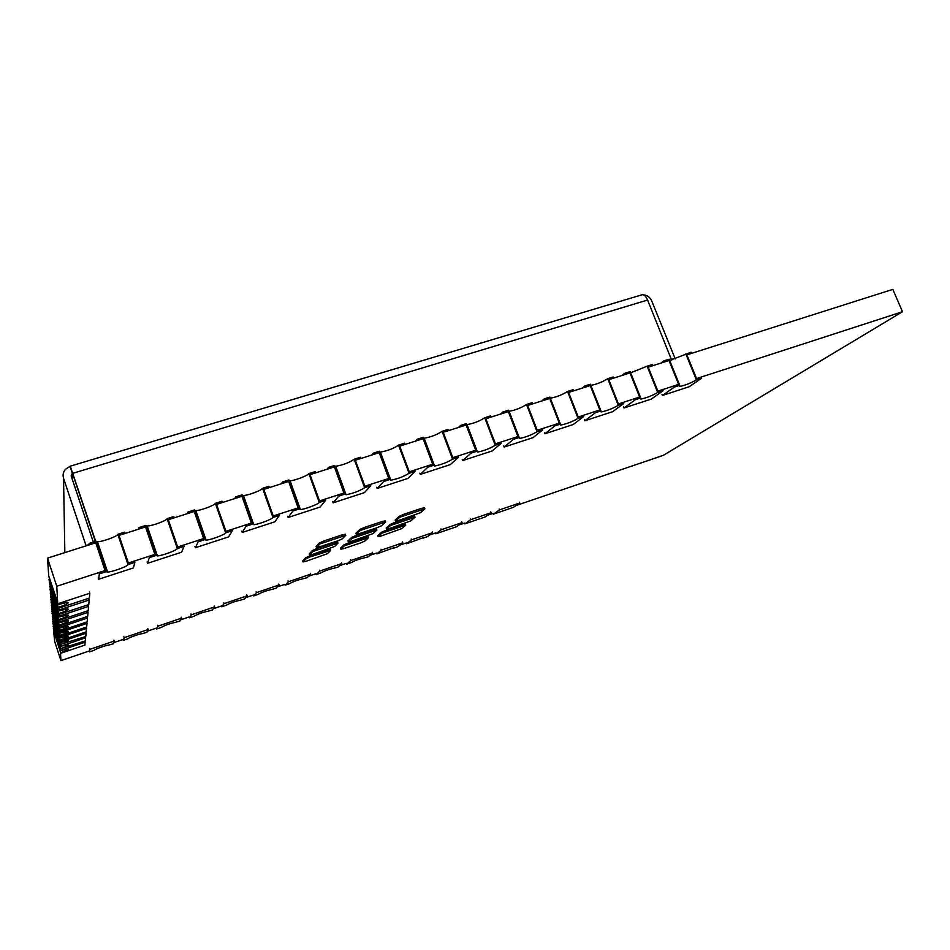 <?xml version="1.0" encoding="UTF-8"?>
<svg xmlns="http://www.w3.org/2000/svg" width="950" height="950" viewBox="0 0 950 950"><rect width="100%" height="100%" fill="white"/><g stroke="black" fill="none" stroke-linecap="round" stroke-linejoin="round"><path stroke-width="1.43" d="M100.866 554.266L101.484 556.13M519.733 502.989L499.474 509.889L493.406 514.152L513.404 507.336L519.733 502.989L519.424 502.17M493.406 514.152L493.098 513.344L487.588 515.232M499.474 509.889L499.166 509.058M491.091 512.739L470.559 519.733L464.847 523.889L485.117 516.978L491.091 512.739L490.782 511.907M464.847 523.889L464.55 523.082L458.767 525.053M470.559 519.733L470.238 518.902M462.056 522.631L441.228 529.72L435.907 533.758L456.463 526.751L462.056 522.631L461.736 521.788M435.907 533.758L435.611 532.938L429.554 535.004M441.228 529.72L440.919 528.877M423.367 538.033L427.405 536.655L432.618 532.653L432.298 531.81M432.618 532.653L411.504 539.837L406.576 543.768L423.249 537.688M406.576 543.768L406.267 542.937L399.938 545.098M411.504 539.837L411.196 538.994M393.858 548.102L397.955 546.701L402.764 542.818L402.456 541.963M402.764 542.818L381.366 550.109L376.829 553.909L393.704 547.77M376.829 553.909L376.532 553.078L369.906 555.334M381.366 550.109L381.045 549.254M372.495 553.126L350.799 560.512L346.679 564.181L350.859 562.756C354.766 560.631 359.064 559.051 363.755 557.994L368.089 556.89L372.495 553.126L372.186 552.271M346.679 564.181L346.382 563.35L339.459 565.713M350.799 560.512L350.479 559.657M341.81 563.576L319.794 571.069L316.113 574.607L320.352 573.171C324.223 571.045 328.569 569.442 333.391 568.361L337.82 567.209L341.81 563.576L341.501 562.709M316.113 574.607L315.804 573.776L308.584 576.234M319.794 571.069L319.485 570.202M310.686 574.168L288.349 581.78L285.107 585.188L289.406 583.716C293.241 581.59 297.635 579.975 302.599 578.871L307.123 577.683L310.686 574.168L310.365 573.301M285.107 585.188L284.81 584.333L277.281 586.898M288.349 581.78L288.04 580.901M279.11 584.927L256.452 592.634L253.662 595.911L258.02 594.415C261.82 592.289 266.273 590.663 271.379 589.534L275.987 588.288L279.11 584.927L278.801 584.048M253.662 595.911L253.365 595.056L245.516 597.728M256.452 592.634L256.144 591.755M247.083 595.828L224.105 603.654L221.777 606.777L226.195 605.269C229.959 603.143 234.472 601.504 239.732 600.341L244.423 599.058L247.083 595.828L246.774 594.938M221.777 606.777L221.481 605.922L213.299 608.701M224.105 603.654L223.796 602.763M214.593 606.896L191.271 614.828L189.43 617.809L193.919 616.289C197.636 614.151 202.208 612.501 207.623 611.301L212.396 609.983L214.593 606.896L214.284 606.005M189.43 617.809L189.133 616.942L180.619 619.839M191.271 614.828L190.974 613.938M181.616 618.117L157.961 626.169L156.619 629.007L161.167 627.451C164.849 625.326 169.48 623.651 175.061 622.428L179.918 621.051L181.319 617.215M156.619 629.007L156.322 628.128L147.464 631.144M157.961 626.169L157.664 625.266M148.176 629.506L124.165 637.676L123.322 640.359L127.941 638.78C127.87 637.996 139.982 633.626 142.037 633.697L146.965 632.296L147.868 628.603M123.322 640.359L123.025 639.469L113.822 642.616M124.165 637.676L123.856 636.773M114.226 641.06L89.858 649.361L89.549 651.878L94.228 650.275C93.979 649.539 106.436 645.062 108.526 645.145L113.537 643.696L113.917 640.146M89.549 651.878L89.252 650.988L60.943 660.63L60.456 651.842L53.865 631.726L60.788 653.268L84.989 645.062L84.942 641.143M89.858 649.361L89.549 648.446M85.263 642.117L60.634 650.453L68.186 649.052C69.267 649.349 66.797 650.572 60.764 652.721L60.788 653.268M60.764 652.721L53.544 630.693L54.72 641.606L60.943 660.63M60.539 648.707L85.369 640.882L85.666 637.794L60.408 646.321L68.139 644.919C69.302 645.228 66.761 646.487 60.539 648.707L53.141 626.133L60.337 649.966L53.544 628.045M60.669 651.011L53.319 628.116M60.634 650.453L53.473 627.19L60.574 649.278M60.313 644.48L85.785 636.488L86.082 633.246L60.171 641.974L60.206 642.58L68.067 640.573C69.326 640.894 66.737 642.188 60.313 644.48L52.713 621.336L60.408 646.321M60.337 645.074L53.141 623.342M60.444 646.903L52.903 623.426M85.666 637.794L85.334 636.797M60.064 640.027L60.099 640.656L86.212 631.869L86.533 628.449L59.921 637.379L59.957 638.032L67.996 635.989C69.362 636.322 66.714 637.664 60.064 640.027L52.274 616.289L59.862 641.488L52.713 618.403M60.206 642.58L52.464 618.486M60.171 641.974L52.618 617.405L60.099 640.656M86.082 633.246L85.749 632.225M59.814 635.336L59.85 636.001L86.664 627L87.008 623.39L59.66 632.546L59.696 633.222L67.925 631.156C69.397 631.501 66.69 632.89 59.814 635.336L51.811 610.957L59.613 636.904L52.262 613.189M59.957 638.032L52.012 613.273M59.921 637.379L52.167 612.109L59.85 636.001M86.533 628.449L86.189 627.404M59.541 630.384L59.577 631.085L87.151 621.858L87.507 618.046L59.375 627.428L59.422 628.152L67.842 626.05C69.433 626.406 66.666 627.855 59.541 630.384L51.312 605.328L59.197 629.387L59.339 632.082L51.941 609.544L59.66 632.546M59.577 631.085L51.787 607.691M59.696 633.222L51.526 607.786M87.008 623.39L86.652 622.309M59.256 625.136L59.292 625.884L87.661 616.431L88.029 612.382L59.09 622.001L59.126 622.773L67.747 620.647C69.481 621.015 66.642 622.511 59.256 625.136L50.789 599.379L58.9 624.114L59.054 626.976L51.443 603.808L59.375 627.428M59.292 625.884L51.276 601.884M59.422 628.152L51.015 601.967M87.507 618.046L87.139 616.93M58.959 619.578L58.995 620.362L88.196 610.672L88.587 606.385L58.769 616.265L58.817 617.072L67.64 614.911C69.528 615.303 66.631 616.859 58.959 619.578L50.243 593.073L58.579 618.533L58.757 621.561L50.92 597.728L59.09 622.001M58.995 620.362L50.754 595.733M59.126 622.773L50.481 595.828M88.029 612.382L87.649 611.242M58.674 614.519L88.766 604.568L89.181 600.008L58.437 610.149L58.484 611.016L67.521 608.831C69.576 609.235 66.619 610.85 58.627 613.688L50.053 587.682L58.247 612.607L58.425 615.826L50.362 591.292L58.769 616.265M58.627 613.688L50.184 589.214M58.294 607.418L58.342 608.309L89.371 598.084L89.823 593.239L58.081 603.654L58.14 604.58L67.391 602.359C69.635 602.775 66.607 604.461 58.294 607.418L49.032 579.274L49.78 584.452L58.081 609.71L49.59 582.279M58.484 611.016L49.305 582.374M58.437 610.149L57.902 606.302L49.447 580.616L58.342 608.309M50.314 586.162L49.649 586.388M89.181 600.008L88.789 598.809M58.817 617.072L49.911 589.297M50.861 592.871L50.243 593.073M88.587 606.385L88.207 605.209M58.14 604.58L48.747 576.044L47.5 558.125L56.774 586.257L57.724 603.238L49.151 577.173L58.081 603.654M49.733 579.037L49.032 579.274M89.823 593.239L89.407 591.992M99.346 573.895L98.681 579.251L133.404 567.922L134.864 562.352L128.001 564.585C128.072 566.212 112.278 572.007 107.623 572.054L106.305 571.639L99.346 573.895L98.907 572.553L105.058 570.558L95.748 542.783L105.07 570.582L56.774 586.257M106.305 571.639L96.093 541.203L89.146 543.412L89.597 544.742L95.748 542.783L47.5 558.125M97.981 543.317L96.805 543.341L97.981 543.317M138.676 529.138L139.068 527.559L139.507 528.865L145.528 526.953L119.011 535.384L128.345 562.994L119.011 535.384L125.079 533.461L124.628 532.143L117.776 534.316C117.919 536.168 102.161 541.928 97.446 541.737L96.176 541.452M107.255 570.95L106.091 571.009L107.255 570.962M128.001 564.585L117.776 534.316M134.864 562.352L134.425 561.023L128.345 562.994L154.898 554.408L145.528 526.953L154.898 554.408L148.865 556.332L149.316 557.662L147.535 563.314L147.096 562.02M89.039 544.92L89.146 543.412M98.681 579.251L98.242 577.933M147.535 563.314L181.545 552.235L184.074 546.369L177.353 548.542C177.068 550.252 161.88 555.857 157.403 555.916L156.109 555.453L149.316 557.662M156.109 555.453L145.861 525.398L139.068 527.559M147.713 527.547L146.597 527.582L147.713 527.547M187.257 513.689L187.91 512.038L188.361 513.332L194.251 511.468L203.668 538.579L177.686 547.01L168.292 519.721L177.674 546.986L183.623 545.051L184.074 546.369M157.023 554.824L155.931 554.895L157.035 554.847M198.206 541.773L195.379 547.722L228.677 536.869L232.239 530.717L225.661 532.855C225.043 534.612 210.413 540.063 206.091 540.134L204.868 539.612L198.206 541.773L197.754 540.467L203.656 538.555L194.251 511.468L168.292 519.721L174.242 517.833L173.791 516.527L167.081 518.664C166.868 520.564 151.715 526.146 147.179 525.991L145.979 525.766M177.353 548.542L167.081 518.664M204.868 539.612L194.56 509.924L187.91 512.038M196.365 512.121L195.332 512.157L196.365 512.121M234.828 498.56L235.731 496.85L236.182 498.133L241.953 496.304L251.406 523.082L225.969 531.335L216.541 504.379L225.958 531.311L231.776 529.423L232.239 530.717M205.723 539.054L204.701 539.125L205.723 539.077M246.074 526.217L242.226 532.451L274.847 521.811L279.383 515.399L272.947 517.489C272.021 519.306 257.901 524.602 253.745 524.685L252.593 524.103L246.074 526.217L245.623 524.934L251.394 523.058L241.953 496.304L216.541 504.379L222.359 502.526L221.908 501.244L215.341 503.334C214.795 505.293 200.201 510.72 195.831 510.589L194.726 510.411M225.661 532.855L215.341 503.334M195.379 547.722L194.928 546.44M252.593 524.103L242.25 494.784L235.731 496.85M243.984 497.016L243.046 497.064L243.984 497.016M281.414 483.752L282.554 481.983L283.017 483.241L288.658 481.448L263.767 489.357L273.232 515.969L263.767 489.357L269.467 487.552L269.016 486.281L262.58 488.324C261.737 490.331 247.653 495.615 243.449 495.496L242.452 495.378M253.377 523.616L252.451 523.699L253.377 523.64M272.947 517.489L262.58 488.324M279.383 515.399L278.932 514.116L273.232 515.969L298.146 507.906L288.658 481.448L298.146 507.906L292.481 509.723L292.944 510.993L288.111 517.489L287.672 516.242M242.226 532.451L241.775 531.192M288.111 517.489L320.067 507.074L325.565 500.401L319.259 502.443C318.048 504.319 304.392 509.473 300.39 509.556L299.321 508.927L292.944 510.993M299.321 508.927L288.931 479.952L282.554 481.983M290.593 482.232L289.762 482.279L290.593 482.232M327.037 469.253L328.415 467.412L328.866 468.671L334.4 466.901L343.924 493.05L319.532 500.971L310.032 474.656L319.521 500.947L325.102 499.13L325.565 500.401M300.01 508.511L299.202 508.582L300.022 508.523M338.829 496.078L333.082 502.835L364.396 492.622L370.785 485.699L364.61 487.706C359.611 490.972 353.436 493.311 346.061 494.748L345.076 494.048L338.829 496.078L338.378 494.831L343.912 493.026L334.4 466.901L310.032 474.656L315.614 472.886L315.151 471.628L308.857 473.634C307.717 475.689 294.108 480.831 290.059 480.736L289.18 480.641M319.259 502.443L308.857 473.634M345.076 494.048L334.661 465.429L328.415 467.412M336.229 467.744L335.516 467.792L336.229 467.744M371.735 455.038L373.338 453.15L373.789 454.385L379.216 452.663L355.336 460.251L364.859 486.234L355.336 460.251L360.798 458.517L360.347 457.271L354.172 459.23C349.267 462.662 343.104 465.013 335.694 466.272L334.946 466.213M344.992 493.798L345.693 493.727L344.981 493.774M364.61 487.706L354.172 459.23M370.785 485.699L370.322 484.452L364.859 486.234L388.764 478.491L379.216 452.663L388.752 478.479L383.325 480.237L383.788 481.484L377.138 488.466L376.687 487.243M333.082 502.835L332.631 501.6M377.138 488.466L407.835 478.456L415.091 471.307L409.034 473.278C403.94 476.52 397.86 478.848 390.782 480.237L389.904 479.489L383.788 481.484M389.904 479.489L379.454 451.202L373.338 453.15M415.542 441.109L417.359 439.173L417.81 440.384L423.118 438.698L432.689 464.241L409.284 471.829L399.724 446.144L409.272 471.817L414.628 470.072L415.091 471.307M427.832 467.174L420.327 474.383L450.407 464.574L458.506 457.199L452.568 459.135C447.391 462.377 441.394 464.681 434.589 466.034L433.829 465.215L427.832 467.174L427.369 465.939L432.678 464.218L423.118 438.698L399.724 446.144L405.08 444.434L404.617 443.211L398.572 445.134C393.561 448.554 387.505 450.87 380.38 452.093L379.774 452.069M409.034 473.278L398.572 445.134M433.829 465.215L423.344 437.261L417.359 439.173M458.47 427.464L460.489 425.469L460.94 426.681L466.153 425.018L475.736 450.264L452.794 457.71L443.223 432.309L452.794 457.686L458.043 455.988L458.506 457.199M470.986 453.15L462.662 460.584L492.159 450.965L501.054 443.377L495.235 445.265C489.963 448.507 484.049 450.787 477.506 452.105L476.864 451.238L470.986 453.15L470.523 451.927L475.736 450.241L466.153 425.018L443.223 432.309L448.471 430.647L448.008 429.436L442.082 431.312C436.976 434.72 431.003 437.024 424.163 438.211L423.7 438.199M452.568 459.135L442.082 431.312M420.327 474.383L419.876 473.183M476.864 451.238L466.367 423.605L460.489 425.469M500.555 414.081L502.764 412.039L503.227 413.238L508.333 411.611L517.94 436.561L495.449 443.864L485.854 418.76L495.437 443.84L500.591 442.178L501.054 443.377M513.285 439.399L504.177 447.046L533.104 437.617L542.759 429.827L537.059 431.68C531.703 434.922 525.872 437.178 519.567 438.461L519.044 437.534L513.285 439.399L512.822 438.199L517.928 436.549L508.333 411.611L485.854 418.76L490.996 417.121L490.532 415.922L484.726 417.774C479.536 421.171 473.646 423.451 467.056 424.614L466.747 424.614M495.235 445.265L484.726 417.774M462.662 460.584L462.211 459.396M554.753 425.933L544.884 433.782L573.266 424.519L583.656 416.539L578.063 418.356C572.624 421.586 566.865 423.831 560.785 425.077L560.405 424.092L554.753 425.933L554.289 424.745L559.301 423.118L549.682 398.466L559.301 423.142L537.261 430.291L527.642 405.472L537.249 430.279L542.296 428.64L542.759 429.827M560.785 425.077L549.86 397.076L544.219 398.869L544.671 400.057L549.682 398.466L527.642 405.472L532.689 403.869L532.226 402.681L526.526 404.486C521.253 407.883 515.434 410.151 509.093 411.279L508.939 411.279M582.279 388.099L584.856 385.961L585.319 387.137L590.223 385.569L568.611 392.445L578.241 416.967L568.611 392.445L573.562 390.866L573.099 389.702L567.518 391.471C562.163 394.856 556.427 397.1 550.299 398.204M578.063 418.356L567.518 391.471M583.656 416.539L583.193 415.364L578.241 416.967L599.866 409.973L590.223 385.569L599.866 409.949L594.949 411.54L595.413 412.716L584.82 420.755L584.369 419.603M541.809 400.959L544.219 398.869M544.884 433.782L544.433 432.618M519.033 437.487L508.523 410.21L502.764 412.039M537.059 431.68L526.526 404.486M504.177 447.046L503.726 445.871M584.82 420.755L612.667 411.683L623.758 403.512L618.272 405.294C612.762 408.524 607.062 410.744 601.196 411.956L600.958 410.923L595.413 412.716M600.958 410.923L590.401 384.204L584.856 385.961M621.965 375.488L624.72 373.303L625.183 374.454L629.992 372.923L608.796 379.668L618.438 403.928L608.796 379.668L613.653 378.124L613.189 376.972L607.715 378.706C602.454 381.995 596.837 384.216 590.864 385.379M618.272 405.294L607.715 378.706M623.758 403.512L623.295 402.349L618.438 403.928L639.647 397.064L629.992 372.923L639.647 397.064L634.826 398.608L635.289 399.76L624.008 407.989L623.556 406.849M624.008 407.989L651.32 399.083L663.088 390.735L657.709 392.481C652.127 395.699 646.499 397.907 640.822 399.095L640.727 398.003L635.289 399.76M640.727 398.003L630.159 371.581L624.72 373.303M660.903 363.102L663.824 360.881L664.288 362.021L669.014 360.525L678.668 384.394L657.875 391.151L648.209 367.139L657.863 391.127L662.625 389.583L663.088 390.735M674.405 387.054L662.447 395.449L689.261 386.709L701.67 378.195L696.398 379.905C690.745 383.123 685.176 385.32 679.689 386.472L679.737 385.32L674.405 387.054L673.942 385.902L678.668 384.37L669.014 360.525L648.209 367.139L652.971 365.619L652.508 364.479L647.14 366.189L630.646 372.792M657.709 392.481L647.14 366.189M679.737 385.32L669.156 359.195L663.824 360.881M701.67 378.195L701.207 377.055L696.54 378.575L902.5 311.742L892.822 289.37L686.886 354.849L696.54 378.575L686.886 354.849L691.553 353.364L691.089 352.224L669.667 360.442M696.398 379.905L685.817 353.899M662.447 395.449L661.996 394.321M86.117 545.846L63.543 478.289L64.849 552.603M95.689 541.334L70.241 466.189L65.372 469.407C63.175 472.079 62.569 475.036 63.543 478.289M96.437 542.236L97.256 543.352M671.602 360.05L647.591 300.046L73.103 473.219M671.519 359.433L674.999 358.328L651.641 300.734C649.978 297.172 647.283 295.224 643.566 294.892M674.999 358.328L675.224 358.922M641.523 294.939L642.461 294.666C644.373 294.797 646.083 296.59 647.591 300.046M93.326 542.082L71.167 475.974L71.547 474.192L71.535 477.054M72.414 479.702L72.473 473.599L73.079 474.964L95.368 541.429M70.062 466.414L72.473 473.599L71.547 474.192M305.888 561.367L327.418 553.696L330.671 550.43L310.08 556.926L305.983 558.742L303.014 561.913L305.888 561.367M327.845 550.952L327.501 549.979L309.736 555.952L310.08 556.926M305.983 558.742L305.639 557.769L302.67 560.963L303.014 561.913M305.639 557.769L309.736 555.952M327.501 549.979L330.327 549.468M312.681 551.57L309.546 554.931L312.479 554.396L334.59 546.511L338.034 543.067L312.681 551.57L312.324 550.584L309.189 553.945L309.546 554.931M335.148 543.578L334.792 542.581L316.552 548.696L316.908 549.694M312.324 550.584L316.552 548.696M334.792 542.581L337.678 542.082M319.77 543.994L316.659 547.722L337.856 540.847L342.166 538.935L345.812 535.278L319.77 543.994L319.402 542.972L316.077 546.535L316.445 547.544M342.879 535.776L342.499 534.755L323.76 541.013L324.128 542.046M319.402 542.972L323.76 541.013M342.499 534.755L345.444 534.268M351.987 538.389L348.377 541.88L351.156 541.393L372.982 533.615L376.889 530.029L351.987 538.389L351.631 537.403L348.021 540.906L348.377 541.88M374.169 530.492L373.813 529.506L355.894 535.515L356.25 536.501M351.631 537.403L355.894 535.515M373.813 529.506L376.532 529.055M360.145 530.492L356.321 534.185L359.159 533.71L377.245 527.654L381.579 525.73L385.724 521.942L360.145 530.492L359.777 529.471L355.965 533.188L356.321 534.185M382.945 522.381L382.577 521.372L364.171 527.523L364.551 528.533M359.777 529.471L364.171 527.523M382.577 521.372L385.344 520.933M390.604 525.433L386.531 529.055L389.168 528.616L410.721 520.933L415.079 517.216L390.604 525.433L390.248 524.447L386.187 528.093L386.531 529.055M412.502 517.631L412.134 516.658L394.535 522.559L394.891 523.533M390.248 524.447L394.535 522.559M412.134 516.658L414.711 516.254M399.796 517.227L395.497 521.075L398.169 520.636L420.304 512.763L424.911 508.832L399.796 517.227L399.428 516.23L395.129 520.077L395.497 521.075M422.287 509.236L421.919 508.238L403.857 514.271L404.225 515.268M399.428 516.23L403.857 514.271M421.919 508.238L424.531 507.846M344.28 545.846L340.86 549.159L343.591 548.661L360.774 542.866L364.848 541.072L368.553 537.676L344.28 545.846L343.924 544.884L340.516 548.209L340.86 549.159M365.869 538.151L365.524 537.189L348.056 543.067L348.412 544.029M343.924 544.884L348.056 543.067M365.524 537.189L368.196 536.726M381.912 533.176L378.064 536.619L380.653 536.156L401.648 528.663L405.769 525.148L381.912 533.176L381.567 532.226L377.72 535.681L378.064 536.619M403.239 525.576L402.883 524.626L385.724 530.397L386.08 531.347M381.567 532.226L385.724 530.397M402.883 524.626L405.424 524.198M902.5 311.742L663.29 455.347L516.016 505.543M86.011 545.549L89.062 544.576M107.623 572.054L97.446 541.737M157.403 555.916L147.179 525.991M206.091 540.134L195.831 510.589M253.745 524.685L243.449 495.496M300.39 509.556L290.059 480.736M346.061 494.748L335.694 466.272M390.782 480.237L380.38 452.093M434.589 466.034L424.163 438.211M477.506 452.105L467.056 424.614M519.567 438.461L509.093 411.279M601.196 411.956L600.827 411.017M640.822 399.095L640.466 398.192M679.689 386.472L679.345 385.617M642.461 294.666L70.241 466.189M330.505 550.264L330.149 549.302M337.844 542.889L337.476 541.892M345.598 535.087L345.23 534.066M376.723 529.827L376.366 528.853M385.534 521.728L385.166 520.719M414.936 517.002L414.58 516.028M424.757 508.606L424.377 507.609M368.398 537.498L368.042 536.536M405.65 524.946L405.294 524.008"/></g></svg>
